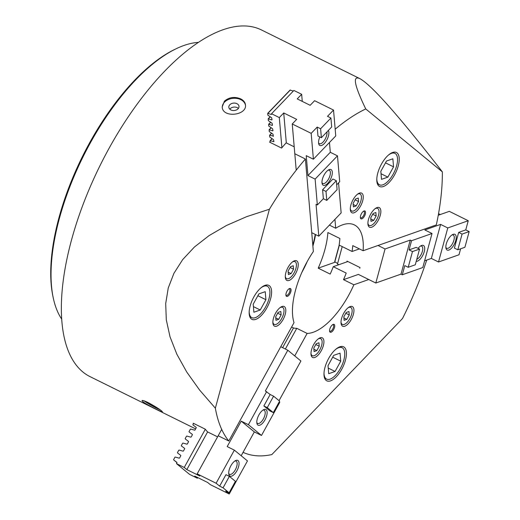 <?xml version="1.0" encoding="UTF-8"?>
<svg xmlns="http://www.w3.org/2000/svg" width="520" height="520" viewBox="0 0 520 520"><rect width="100%" height="100%" fill="white"/><g stroke="black" fill="none" stroke-linecap="round" stroke-linejoin="round"><path stroke-width="0.78" d="M195.631 428.883L90.031 376.63A193.375 84.63 -63.7 0 1 99.938 165.782A193.375 84.63 -63.7 0 1 261.547 29.991L359.912 78.663C352.32 75.101 354.269 85.195 365.749 108.94L442.344 171.86C399.146 116.213 371.67 85.144 359.912 78.663M426.706 260.078A193.375 84.63 -63.7 0 1 402.493 318.546L271.837 454.578A193.375 84.63 -63.7 0 1 243.061 452.335M217.581 436.859L207.61 431.932A193.375 84.63 116.3 0 1 205.225 429.15L193.232 423.215A193.375 84.63 116.3 0 0 193.492 423.54M218.426 435.877L228.774 440.999A193.375 84.63 -63.7 0 1 215.358 408.187L269.412 209.235L246.727 216.632L226.571 225.44L209.086 235.599L194.409 247.026L182.656 259.636L173.914 273.332L168.246 288.008L165.704 303.563L166.296 319.865L170.02 336.798L176.852 354.231L186.745 372.028L199.608 390.059L215.358 408.187M269.412 209.235A193.375 84.63 -63.7 0 1 305.389 158.997L313.358 251.505A59.839 26.189 -63.7 0 0 294.021 322.667L228.774 440.999M295.042 153.875L305.389 158.997M270.108 141.537A193.375 84.63 116.3 0 0 269.594 142.136L281.593 148.077A193.375 84.63 116.3 0 1 286.156 142.844L294.209 146.828M335.179 129.201A193.375 84.63 -63.7 0 1 365.749 108.94M442.344 171.86A193.375 84.63 -63.7 0 1 436.325 224.906L363.11 250.738L352.762 245.615A59.839 26.189 116.3 0 1 352.072 251.478L339.137 245.076A59.839 26.189 116.3 0 0 339.872 238.485L327.88 232.55A59.839 26.189 116.3 0 1 324.864 249.711A59.839 26.189 116.3 0 1 318.201 268.164L335.303 262.125M224.419 101.159L222.209 106.912C222.469 118.365 247.097 115.447 245.472 104.91C245.18 102.375 243.6 100.373 240.728 98.891C234.611 96.408 229.177 97.162 224.419 101.159M142.785 401.629C146.432 404.586 162.792 412.685 162.454 411.86C161.298 410.28 156.591 407.212 148.33 402.662C144.56 400.862 142.448 400.166 142.006 400.589L142.785 401.629M160.127 409.812A11.674 1.059 28.9 0 1 144.138 400.862M229.794 109.167A5.109 3.725 175.1 0 1 237.269 107.653A5.109 3.725 175.1 0 1 238.381 108.427M236.925 103.675A5.109 3.725 175.1 0 1 239.005 106.373A5.109 3.725 175.1 0 1 234.234 110.52A5.109 3.725 175.1 0 1 228.826 107.25A5.109 3.725 175.1 0 1 231.465 103.636A5.109 3.725 175.1 0 1 236.925 103.675M222.261 107.367A11.674 8.515 175.1 0 1 228.586 99.437A11.674 8.515 175.1 0 1 240.792 99.645A11.674 8.515 175.1 0 1 245.492 105.359M349.265 314.964L348.972 311.519L346.242 312.481L343.811 316.888L344.11 320.333L346.834 319.371L349.265 314.964L345.813 313.255M343.902 317.922L346.834 319.371M376.162 215.969L375.869 212.524L373.139 213.486L370.708 217.893L371.007 221.338L373.731 220.376L376.162 215.969L372.71 214.26M370.799 218.927L373.731 220.376M358.56 201.513L358.267 198.061L355.537 199.024L353.106 203.437L353.405 206.882L356.129 205.92L358.56 201.513L355.108 199.803M353.197 204.464L356.129 205.92M293.547 269.197L293.254 265.752L290.524 266.714L288.093 271.122L288.392 274.567L291.115 273.605L293.547 269.197L290.095 267.488M288.184 272.155L291.115 273.605M281.125 314.912L280.833 311.467L278.103 312.429L275.672 316.836L275.971 320.288L278.694 319.325L281.125 314.912L277.673 313.209M275.762 317.87L278.694 319.325M319.241 346.223L318.949 342.778L316.219 343.74L313.788 348.147L314.087 351.591L316.81 350.63L319.241 346.223L315.789 344.513M313.878 349.18L316.81 350.63M348.14 307.736A9.483 4.154 -63.7 0 1 350.747 307.424A9.483 4.154 -63.7 0 1 351.656 314.119A9.483 4.154 -63.7 0 1 342.335 324.428A9.483 4.154 -63.7 0 1 341.003 322.166M353.385 314.308A10.946 4.791 -63.7 0 1 342.628 326.203A10.946 4.791 -63.7 0 1 343.187 314.269A10.946 4.791 -63.7 0 1 352.332 306.579A10.946 4.791 -63.7 0 1 353.385 314.308M375.037 208.741A9.483 4.154 -63.7 0 1 377.644 208.429A9.483 4.154 -63.7 0 1 378.553 215.124A9.483 4.154 -63.7 0 1 369.226 225.433A9.483 4.154 -63.7 0 1 367.9 223.171M380.282 215.312A10.946 4.791 -63.7 0 1 369.525 227.208A10.946 4.791 -63.7 0 1 370.084 215.274A10.946 4.791 -63.7 0 1 379.229 207.584A10.946 4.791 -63.7 0 1 380.282 215.312M357.435 194.285A9.483 4.154 -63.7 0 1 360.041 193.973A9.483 4.154 -63.7 0 1 360.951 200.668A9.483 4.154 -63.7 0 1 351.624 210.977A9.483 4.154 -63.7 0 1 350.298 208.715M362.681 200.857A10.946 4.791 -63.7 0 1 351.923 212.752A10.946 4.791 -63.7 0 1 352.482 200.811A10.946 4.791 -63.7 0 1 361.628 193.128A10.946 4.791 -63.7 0 1 362.681 200.857M292.422 261.969A9.483 4.154 -63.7 0 1 295.029 261.658A9.483 4.154 -63.7 0 1 295.939 268.353A9.483 4.154 -63.7 0 1 286.618 278.661A9.483 4.154 -63.7 0 1 285.285 276.4M297.668 268.541A10.946 4.791 -63.7 0 1 286.91 280.436A10.946 4.791 -63.7 0 1 287.469 268.502A10.946 4.791 -63.7 0 1 296.615 260.812A10.946 4.791 -63.7 0 1 297.668 268.541M280 307.684A9.483 4.154 -63.7 0 1 282.607 307.372A9.483 4.154 -63.7 0 1 283.517 314.074A9.483 4.154 -63.7 0 1 274.196 324.376A9.483 4.154 -63.7 0 1 272.864 322.12M285.246 314.262A10.946 4.791 -63.7 0 1 274.489 326.151A10.946 4.791 -63.7 0 1 275.048 314.217A10.946 4.791 -63.7 0 1 284.193 306.534A10.946 4.791 -63.7 0 1 285.246 314.262M318.117 338.995A9.483 4.154 -63.7 0 1 320.723 338.683A9.483 4.154 -63.7 0 1 321.633 345.378A9.483 4.154 -63.7 0 1 312.312 355.687A9.483 4.154 -63.7 0 1 310.98 353.431M323.362 345.566A10.946 4.791 -63.7 0 1 312.605 357.461A10.946 4.791 -63.7 0 1 313.163 345.527A10.946 4.791 -63.7 0 1 322.309 337.838A10.946 4.791 -63.7 0 1 323.362 345.566M363.389 211.334A3.588 1.573 -63.7 0 1 363.909 211.386A3.588 1.573 -63.7 0 1 364.254 213.922A3.588 1.573 -63.7 0 1 360.724 217.822A3.588 1.573 -63.7 0 1 360.366 217.438M365.32 214.091A4.381 1.918 -63.7 0 1 362.687 218.387A4.381 1.918 -63.7 0 1 360.425 217.932A4.381 1.918 -63.7 0 1 361.238 214.071A4.381 1.918 -63.7 0 1 363.818 211.081A4.381 1.918 -63.7 0 1 365.32 214.091M332.579 324.721A3.588 1.573 -63.7 0 1 333.106 324.772A3.588 1.573 -63.7 0 1 333.45 327.308A3.588 1.573 -63.7 0 1 329.921 331.208A3.588 1.573 -63.7 0 1 329.557 330.824M334.51 327.47A4.381 1.918 -63.7 0 1 331.877 331.773A4.381 1.918 -63.7 0 1 329.615 331.318A4.381 1.918 -63.7 0 1 330.434 327.457A4.381 1.918 -63.7 0 1 333.008 324.461A4.381 1.918 -63.7 0 1 334.51 327.47M288.925 288.86A3.588 1.573 -63.7 0 1 289.445 288.912A3.588 1.573 -63.7 0 1 289.789 291.447A3.588 1.573 -63.7 0 1 286.267 295.347A3.588 1.573 -63.7 0 1 285.903 294.964M290.856 291.61A4.381 1.918 -63.7 0 1 288.223 295.913A4.381 1.918 -63.7 0 1 285.961 295.458A4.381 1.918 -63.7 0 1 286.774 291.596A4.381 1.918 -63.7 0 1 289.354 288.606A4.381 1.918 -63.7 0 1 290.856 291.61M265.922 299.709L265.233 291.668L258.863 293.911L253.195 304.2L253.883 312.24L260.247 309.998L265.922 299.709L257.868 295.724M253.403 306.605L260.247 309.998M393.549 166.829L392.86 158.788L386.49 161.037L380.822 171.321L381.511 179.361L387.875 177.119L393.549 166.829L385.496 162.845M381.03 173.732L387.875 177.119M340.75 361.173L340.054 353.132L333.691 355.375L328.016 365.664L328.712 373.704L335.075 371.462L340.75 361.173L332.696 357.188M328.224 368.069L335.075 371.462M388.427 155.09A17.511 7.663 -63.7 0 1 394.953 153.381A17.511 7.663 -63.7 0 1 396.637 165.744A17.511 7.663 -63.7 0 1 379.418 184.775A17.511 7.663 -63.7 0 1 376.818 178.549M398.249 165.874A18.974 8.3 -63.7 0 1 379.594 186.492A18.974 8.3 -63.7 0 1 380.569 165.802A18.974 8.3 -63.7 0 1 396.422 152.477A18.974 8.3 -63.7 0 1 398.249 165.874M260.8 287.963A17.511 7.663 -63.7 0 1 267.325 286.26A17.511 7.663 -63.7 0 1 269.009 298.623A17.511 7.663 -63.7 0 1 251.791 317.655A17.511 7.663 -63.7 0 1 249.191 311.428M270.615 298.753A18.974 8.3 -63.7 0 1 251.966 319.365A18.974 8.3 -63.7 0 1 252.941 298.682A18.974 8.3 -63.7 0 1 268.794 285.356A18.974 8.3 -63.7 0 1 270.615 298.753M335.628 349.427A17.511 7.663 -63.7 0 1 342.154 347.724A17.511 7.663 -63.7 0 1 343.831 360.087A17.511 7.663 -63.7 0 1 326.619 379.113A17.511 7.663 -63.7 0 1 324.012 372.892M345.443 360.217A18.974 8.3 -63.7 0 1 326.794 380.829A18.974 8.3 -63.7 0 1 327.762 360.146A18.974 8.3 -63.7 0 1 343.623 346.821A18.974 8.3 -63.7 0 1 345.443 360.217M315.211 234.403A59.105 25.87 -63.7 0 1 313.066 244.205A59.105 25.87 -63.7 0 1 312.806 245.135M315.556 234.578A59.839 26.189 -63.7 0 1 313.456 244.069A59.839 26.189 -63.7 0 1 312.891 246.083M307.255 261.482A59.839 26.189 -63.7 0 1 301.788 272.532M294.73 355.921L307.132 333.431A59.839 26.189 -63.7 0 0 353.86 284.778L343.512 279.656A59.839 26.189 116.3 0 0 346.203 273.084L333.268 266.682A59.839 26.189 116.3 0 1 330.2 274.099L318.201 268.164M307.132 333.431L296.777 328.308A59.839 26.189 116.3 0 1 293.488 327.964L291.61 327.041M363.11 250.738A59.839 26.189 -63.7 0 0 354.4 224.926A59.839 26.189 -63.7 0 0 335.712 228.234L329.42 225.114M359.392 248.898L352.072 251.478M333.268 266.682L347.861 261.534M282.627 347.666L293.488 327.964M353.86 284.778L368.758 279.519M343.512 279.656L358.404 274.404L375.81 283.017L401.011 274.125L410.26 240.084L385.06 248.976L378.007 245.479M285.363 349.018L296.777 328.308M335.712 228.234L334.945 219.356M156.267 407.199A5.109 0.461 28.9 0 1 151.859 404.963A5.109 0.461 28.9 0 1 148.558 402.779M61.646 319.033A159.081 69.621 -63.7 0 1 53.209 297.707A159.081 69.621 -63.7 0 1 82.81 157.306A159.081 69.621 -63.7 0 1 176.462 48.6A159.081 69.621 -63.7 0 1 198.53 42.367M53.209 297.707L52.877 296.12A157.619 68.984 -63.7 0 1 82.206 157.008A157.619 68.984 -63.7 0 1 175 49.302L176.462 48.6M410.26 240.084L411.554 240.728L432.029 233.5L424.853 229.951L440.603 224.4L447.779 227.948L438.529 261.989L459.004 254.768L460.623 248.8M458.673 232.388L462.085 234.078L469.17 231.576L464.906 247.286L457.815 249.789L454.402 248.099L458.673 232.388L465.757 229.892L468.254 220.727L447.779 227.948M468.254 220.727L449.312 211.354L438.256 215.254M338.832 264.719L337.474 264.043L342.212 246.597M339.241 245.128L334.698 261.671L337.61 263.53M359.801 268.288L360.003 267.54L347.068 261.137L346.866 261.885M385.06 248.976L375.81 283.017M465.757 229.892L469.17 231.576M412.477 251.576L408.207 267.286L415.291 264.791L419.562 249.08L412.477 251.576L409.065 249.893L411.554 240.728M457.815 249.789L462.085 234.078M424.606 260.819L431.353 258.44L440.603 224.4M401.011 274.125L402.304 274.768L422.779 267.54L432.029 233.5M431.353 258.44L438.529 261.989M438.542 213.675L440.291 214.539M409.065 249.893L416.15 247.39L419.562 249.08M418.119 248.365A8.756 3.835 -63.7 0 1 421.252 245.615A8.756 3.835 -63.7 0 1 424.34 251.297A8.756 3.835 -63.7 0 1 417.397 261.157A8.756 3.835 -63.7 0 1 416.234 261.32M402.304 274.768L404.794 265.603L408.207 267.286M448.89 250.042A8.756 3.835 -63.7 0 1 445.965 248.216A8.756 3.835 -63.7 0 1 447.59 240.487A8.756 3.835 -63.7 0 1 452.745 234.507A8.756 3.835 -63.7 0 1 455.839 240.188A8.756 3.835 -63.7 0 1 448.89 250.042M452.004 234.936A7.378 3.231 -63.7 0 1 453.187 235.027A7.378 3.231 -63.7 0 1 453.427 241.65A7.378 3.231 -63.7 0 1 448.116 248.255A7.378 3.231 -63.7 0 1 446.641 248.248A7.378 3.231 -63.7 0 1 445.854 247.37M420.511 246.044A7.378 3.231 -63.7 0 1 421.688 246.142A7.378 3.231 -63.7 0 1 421.98 252.623A7.378 3.231 -63.7 0 1 416.787 259.305M270.101 116.812L268.197 118.794L268.307 120.601L272.084 123.24L272.526 125.158M270.575 122.278L268.664 124.26L268.775 126.067L272.552 128.707L272.994 130.624M293.3 91.072L290.082 90.051L267.728 113.321L267.833 115.128L271.609 117.767L272.051 119.684M313.404 159.211L335.757 135.935L333.535 110.065L327.516 116.331L330.922 118.02L331.695 126.978L321.38 137.716L317.967 136.032L317.194 127.075L311.175 133.341L313.404 159.211L306.228 155.662L307.944 175.558L315.12 179.108L317.343 204.978L316.05 204.341L318.793 236.178L311.733 232.687M311.175 133.341L292.24 123.974L296.218 170.196M302.269 101.4L301.659 94.296L293.897 90.454L271.544 113.731L271.583 114.218M318.793 236.178L341.146 212.901L338.566 182.891M321.38 137.716L320.606 128.765L317.194 127.075M326.775 200.401L337.09 189.657L336.323 180.707L326.001 191.444L326.775 200.401L323.362 198.712L317.343 204.978M307.944 175.558L330.298 152.288L329.459 142.5M330.298 152.288L337.474 155.838L315.12 179.108M286.312 142.922L283.731 112.963L296.667 119.359L292.24 123.974M281.899 147.713L279.305 117.572L283.731 112.963M333.535 110.065L314.594 100.698L310.167 105.306L297.232 98.904L301.659 94.296M330.922 118.02L320.606 128.765M326.001 191.444L322.595 189.761L332.911 179.017L336.323 180.707M322.595 189.761L323.362 198.712M332.312 172.049A8.756 3.835 -63.7 0 1 327.964 183.066A8.756 3.835 -63.7 0 1 322.088 183.45A8.756 3.835 -63.7 0 1 323.719 175.721A8.756 3.835 -63.7 0 1 328.874 169.741A8.756 3.835 -63.7 0 1 332.312 172.049M337.474 155.838L339.703 181.708L336.681 184.853M328.347 130.462A8.756 3.835 -63.7 0 1 328.887 132.256A8.756 3.835 -63.7 0 1 324.538 143.273A8.756 3.835 -63.7 0 1 318.663 143.65A8.756 3.835 -63.7 0 1 319.82 136.948M326.878 131.995A7.378 3.231 -63.7 0 1 326.957 132.548A7.378 3.231 -63.7 0 1 324.356 140.465A7.378 3.231 -63.7 0 1 319.339 143.683A7.378 3.231 -63.7 0 1 318.552 142.805M328.133 170.17A7.378 3.231 -63.7 0 1 329.31 170.261A7.378 3.231 -63.7 0 1 330.382 172.347A7.378 3.231 -63.7 0 1 327.788 180.264A7.378 3.231 -63.7 0 1 322.771 183.482A7.378 3.231 -63.7 0 1 321.978 182.605M267.728 113.321L271.329 114.484M270.186 142.428L270.082 140.673L273.949 141.687L273.494 139.646L269.718 137.007L269.607 135.207L273.468 136.097M273.208 136.363L273.019 134.18L269.243 131.541L269.139 129.734L272.74 130.891M268.664 124.26L272.266 125.424M268.197 118.794L271.798 119.951M279.305 117.572L271.544 113.731M184.555 448.351L184.535 448.338A0.436 0.39 129.4 0 1 184.619 448.857L183.495 450.905A0.436 0.39 129.4 0 1 182.994 451.132L179.218 450.099A0.436 0.39 129.4 0 0 178.718 450.326L177.535 452.472A0.436 0.39 129.4 0 0 177.613 452.985A0.436 0.39 129.4 0 1 177.613 452.985L180.674 455.338A0.436 0.39 129.4 0 1 180.758 455.858L179.634 457.899A0.436 0.39 129.4 0 1 179.133 458.133L175.357 457.093A0.436 0.39 129.4 0 0 174.863 457.327L173.68 459.472A0.436 0.39 129.4 0 0 173.752 459.986L176.963 462.618L173.764 459.992A0.436 0.39 129.4 0 1 173.752 459.986M185.334 438.997A0.436 0.39 129.4 0 1 185.328 438.99L188.396 441.337A0.436 0.39 129.4 0 1 188.481 441.863L187.35 443.904A0.436 0.39 129.4 0 1 186.849 444.138L183.072 443.099A0.436 0.39 129.4 0 0 182.578 443.332L181.395 445.478A0.436 0.39 129.4 0 0 181.467 445.985A0.436 0.39 129.4 0 1 181.467 445.985L184.535 448.338M279.038 400.666L300.911 360.997L287.807 350.233L280.748 346.736M241.183 455.748L254.326 431.906L261.502 435.454L279.747 402.363L279.208 401.921M229.222 494L247.468 460.909L234.358 450.144L216.112 483.236L219.642 486.135L225.959 474.675L229.372 476.365L235.417 481.332L229.106 492.791L225.693 491.101L229.222 494L210.281 484.634L207.688 482.501L194.753 476.099L197.347 478.231L189.586 474.39L176.475 463.625L176.904 462.852A0.436 0.39 129.4 0 0 176.826 462.339L173.764 459.992M205.309 429.254L184.243 467.46L176.475 463.625M193.577 423.384L192.972 424.482A0.436 0.39 129.4 0 0 193.044 424.996A0.436 0.39 129.4 0 1 193.044 424.996L196.112 427.343A0.436 0.39 129.4 0 1 196.196 427.863L195.065 429.91A0.436 0.39 129.4 0 1 194.571 430.144L190.794 429.104A0.436 0.39 129.4 0 0 190.294 429.338L189.111 431.476A0.436 0.39 129.4 0 0 189.189 431.99A0.436 0.39 129.4 0 1 189.189 431.99L192.25 434.343A0.436 0.39 129.4 0 1 192.335 434.863L191.211 436.904A0.436 0.39 129.4 0 1 190.71 437.138L186.933 436.098A0.436 0.39 129.4 0 0 186.433 436.332L185.25 438.477A0.436 0.39 129.4 0 0 185.328 438.99M279.63 401.154L273.585 396.182L267.267 407.641L273.312 412.607L279.63 401.154M219.642 486.135L223.054 487.819L229.372 476.365M254.326 431.906L241.222 421.142L227.188 446.596L234.358 450.144M241.222 421.142L248.397 424.691L261.502 435.454M197.717 477.562L197.347 478.231M207.61 431.925L186.836 469.599L184.243 467.46M221.702 429.39L197.178 473.863L199.771 475.995L186.836 469.599M223.054 487.819L229.106 492.791M287.807 350.233L265.35 390.956L270.173 394.498L263.855 405.951L267.267 407.641M263.855 405.951L269.906 410.917L273.312 412.607M258.94 414.863A8.756 3.835 -63.7 0 1 263.686 409.663A8.756 3.835 -63.7 0 1 265.401 419.042A8.756 3.835 -63.7 0 1 256.906 423.371A8.756 3.835 -63.7 0 1 258.94 414.863M266.643 391.599L248.397 424.691M230.874 465.771A8.756 3.835 -63.7 0 1 235.619 460.571A8.756 3.835 -63.7 0 1 237.328 469.95A8.756 3.835 -63.7 0 1 228.833 474.279A8.756 3.835 -63.7 0 1 230.874 465.771M270.173 394.498L273.585 396.182M234.878 461A7.378 3.231 -63.7 0 1 236.054 461.091A7.378 3.231 -63.7 0 1 235.677 469.131A7.378 3.231 -63.7 0 1 229.508 474.312A7.378 3.231 -63.7 0 1 228.722 473.434M262.945 410.091A7.378 3.231 -63.7 0 1 264.121 410.183A7.378 3.231 -63.7 0 1 263.744 418.223A7.378 3.231 -63.7 0 1 257.582 423.404A7.378 3.231 -63.7 0 1 256.796 422.526M216.112 483.236L197.178 473.863M339.346 245.18L334.822 261.833M267.956 113.302L290.31 90.025M270.309 140.654L272.116 138.775M269.841 135.18L271.648 133.302M269.367 129.714L271.173 127.829M268.899 124.241L270.706 122.362M268.424 118.775L270.231 116.89M341.133 323.837L342.335 324.428M349.544 306.833L350.747 307.424M368.03 224.842L369.226 225.433M376.441 207.838L377.644 208.429M350.428 210.379L351.624 210.977M358.839 193.375L360.041 193.973M285.415 278.07L286.618 278.661M293.826 261.06L295.029 261.658M272.994 323.784L274.196 324.376M281.405 306.781L282.607 307.372M311.11 355.095L312.312 355.687M319.521 338.091L320.723 338.683M377.377 183.768L379.418 184.775M392.912 152.373L394.953 153.381M249.75 316.641L251.791 317.655M265.284 285.246L267.325 286.26M324.578 378.105L326.619 379.113M340.113 346.71L342.154 347.724M334.698 261.671L339.196 245.108M271.986 138.691L270.082 140.673M271.518 133.218L269.607 135.207M271.043 127.751L269.139 129.734"/></g></svg>
